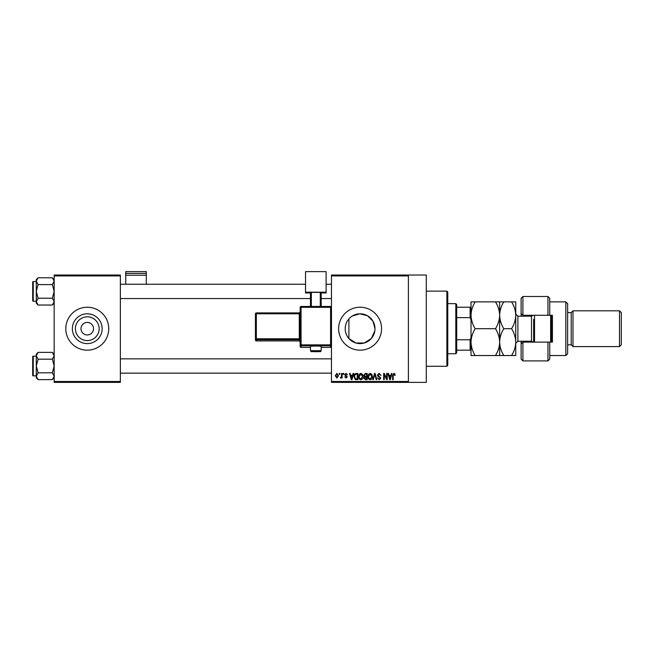 <?xml version="1.0" encoding="UTF-8"?>
<svg xmlns="http://www.w3.org/2000/svg" width="654" height="654" viewBox="0 0 654 654"><rect width="100%" height="100%" fill="white"/><g stroke="black" fill="none" stroke-linecap="round" stroke-linejoin="round"><path stroke-width="0.98" d="M99.146 328.7A11.878 11.878 0 0 1 87.268 340.579A11.878 11.878 0 0 1 75.39 328.7A11.878 11.878 0 0 1 87.268 316.822A11.878 11.878 0 0 1 99.146 328.7M81.006 328.7A6.262 6.262 0 0 0 87.268 334.962A6.262 6.262 0 0 0 93.53 328.7A6.262 6.262 0 0 0 87.268 322.438A6.262 6.262 0 0 0 81.006 328.7M72.365 328.7A14.903 14.903 0 0 0 87.268 343.603A14.903 14.903 0 0 0 102.171 328.7A14.903 14.903 0 0 0 87.268 313.797A14.903 14.903 0 0 0 72.365 328.7M65.801 328.7A21.468 21.468 0 0 0 87.268 350.168A21.468 21.468 0 0 0 108.736 328.7A21.468 21.468 0 0 0 87.268 307.233A21.468 21.468 0 0 0 65.801 328.7M348.901 338.535C346.497 335.772 345.263 332.494 345.198 328.7C345.263 324.899 346.497 321.629 348.901 318.874L348.901 338.535L355.923 343.007L364.311 342.998L371.308 338.519L374.832 330.957M375.004 328.7A14.903 14.903 0 0 1 360.101 343.603A14.903 14.903 0 0 1 345.198 328.7A14.903 14.903 0 0 1 360.101 313.797A14.903 14.903 0 0 1 375.004 328.7L372.943 321.139L367.417 315.719L359.814 313.806L352.302 315.996M338.625 328.7A21.468 21.468 0 0 0 360.101 350.168A21.468 21.468 0 0 0 381.568 328.7A21.468 21.468 0 0 0 360.101 307.233A21.468 21.468 0 0 0 338.625 328.7M408.398 275.032L408.398 275.923L331.472 275.923L331.472 275.032L426.294 275.032L426.294 382.377L331.472 382.377L331.472 381.478L408.398 381.478L408.398 382.377M339.279 373.426L339.851 373.426L339.851 374.325L339.279 374.325L339.279 373.426M343.187 373.426L343.751 373.426L343.751 374.325L343.187 374.325L343.187 373.426M353.078 373.426L353.675 373.426L351.942 379.688L351.345 379.688L349.522 373.426L350.119 373.426L350.618 375.298L352.588 375.298L353.078 373.426M362.463 374.333L363.027 376.475C363.15 378.249 362.414 379.353 360.828 379.77C359.267 379.361 358.539 378.29 358.637 376.557L359.201 374.301L360.828 373.344L362.463 374.333M371.815 374.333L372.379 376.475C372.502 378.249 371.766 379.353 370.18 379.77C368.619 379.361 367.891 378.29 367.989 376.557L368.554 374.301L370.18 373.344L371.815 374.333M379.107 373.344L380.996 375.461L379.058 374.08L377.906 375.151L380.832 378.053L379.214 379.77L377.497 377.898L379.197 379.042L380.268 378.037L380.088 377.399L378.2 376.655L377.342 375.159L379.107 373.344M391.46 373.426L392.057 373.426L390.324 379.688L389.727 379.688L387.912 373.426L388.509 373.426L388.999 375.298L390.969 375.298L391.46 373.426M331.472 275.923L331.472 381.478M408.398 275.923L408.398 381.478M394.812 373.786L395.147 375.298L394.575 375.38L393.888 374.08L393.275 374.554L393.193 379.688L392.629 379.688L392.629 375.437L393.912 373.344L394.812 373.786M386.686 373.426L387.258 373.426L387.258 379.688L386.653 379.688L384.25 374.668L384.25 379.688L383.677 379.688L383.677 373.426L384.29 373.426L386.686 378.437L386.686 373.426M374.546 373.426L375.102 373.426L376.786 379.688L376.197 379.688L374.856 374.162L373.352 379.688L372.755 379.688L374.546 373.426M365.406 373.426L367.172 373.426L367.172 379.688L365.406 379.688L363.837 378.118L364.45 376.802L363.673 375.265L365.406 373.426M356.152 373.426L357.82 373.426L357.82 379.688L355.326 379.573L354.002 376.59C353.847 374.816 354.566 373.761 356.152 373.426M346.023 373.344L347.413 374.807L345.982 373.998L345.214 374.701L347.331 376.761L346.048 378.061L344.732 376.761L346.023 377.415L346.759 376.859L344.65 374.816L346.023 373.344M341.56 373.426L342.124 373.426L342.124 377.979L341.56 377.979L341.56 377.252L340.881 378.061L340.333 377.816L341.453 376.72L341.56 373.426M336.884 373.344L338.47 375.707L336.884 378.061L335.298 375.756L336.884 373.344M120.361 382.377L54.168 382.377L54.168 381.478L120.361 381.478L120.361 382.377M120.361 275.923L54.168 275.923L54.168 275.032L120.361 275.032L120.361 381.478M54.168 275.923L54.168 381.478M390.242 377.857L390.773 376.034L389.195 376.034L389.98 379.042L390.242 377.857M370.172 379.042L371.807 376.467L370.189 374.08L368.554 376.573L368.799 377.987L370.172 379.042M366.6 378.96L366.6 377.088L364.94 377.145L364.409 378.012L366.6 378.96M366.6 376.352L366.6 374.162L364.809 374.235L364.245 375.265L365.48 376.352L366.6 376.352M360.82 379.042L362.455 376.467L360.836 374.08L359.201 376.573L359.447 377.987L360.82 379.042M357.248 378.96L357.248 374.162L356.226 374.162L354.795 375.069L354.566 376.606L355.433 378.838L357.248 378.96M351.86 377.857L352.392 376.034L350.806 376.034L351.599 379.042L351.86 377.857M336.892 377.415L337.897 375.707L336.867 373.998L335.862 375.707L336.892 377.415M446.87 291.128L447.761 292.027L447.761 365.382L446.87 366.273L446.87 291.128L426.294 291.128M54.168 303.203L52.345 305.034L38.104 305.034L36.281 301.625L38.104 298.216L36.281 291.398L38.104 284.58L36.281 281.179L38.104 277.77L36.281 279.593L36.281 303.203L38.104 305.034M32.7 283.346L32.7 282.095A0.54 0.54 0 0 1 33.24 281.563L33.24 301.241A0.54 0.54 0 0 1 32.7 300.701L32.7 282.095A0.54 0.54 0 0 1 33.24 281.563L36.281 281.563M33.24 301.241L36.281 301.241M54.168 279.593L52.345 277.77L38.104 277.77M52.345 277.77L54.168 281.179L52.345 284.58L38.104 284.58M52.345 284.58L54.168 291.398L52.345 298.216L38.104 298.216M52.345 298.216L54.168 301.625L52.345 305.034M32.7 364.433L32.7 359.741M455.813 353.749L455.813 303.652L456.705 304.551L456.705 352.858L455.813 353.749L447.761 353.749M455.813 303.652L447.761 303.652M471.019 350.168L470.128 350.168L470.128 339.769L471.019 337.644M456.705 350.168L470.128 350.168M456.705 307.233L471.019 307.233M456.705 339.769L470.128 339.769M471.019 319.757L470.128 317.64L470.128 307.233M456.705 317.64L470.128 317.64M32.7 300.701L32.7 299.45M54.168 377.808L52.345 379.639L38.104 379.639L36.281 376.23L38.104 372.821L36.281 366.003L38.104 359.185L36.281 355.776L38.104 352.375L36.281 354.198L36.281 377.808L38.104 379.639M32.7 357.951L32.7 356.7A0.54 0.54 0 0 1 33.24 356.16L33.24 375.846A0.54 0.54 0 0 1 32.7 375.306L32.7 356.7A0.54 0.54 0 0 1 33.24 356.16L36.281 356.16M33.24 375.846L36.281 375.846M54.168 354.198L52.345 352.375L38.104 352.375M52.345 352.375L54.168 355.776L52.345 359.185L38.104 359.185M52.345 359.185L54.168 366.003L52.345 372.821L38.104 372.821M52.345 372.821L54.168 376.23L52.345 379.639M32.7 375.306L32.7 374.055M549.736 315.285L547.946 315.285L547.946 296.499L549.736 298.289L549.736 315.285L552.417 315.285L552.417 342.124L549.736 342.124L549.736 359.12L547.946 360.902L547.946 342.124L522.906 342.124L522.906 360.902L521.115 359.12L521.115 341.224M522.906 342.124L521.115 343.906L522.906 342.124L522.906 341.224M531.849 316.152L531.849 315.285M565.841 301.87L567.631 303.652L567.631 353.749L565.841 355.539L565.841 301.87L549.736 301.87M619.51 310.813L621.3 312.604L621.3 344.805L619.51 346.595L619.51 310.813L572.994 310.813L571.204 312.604L571.204 344.805L567.631 344.805M572.994 310.813L572.994 346.595L619.51 346.595M547.946 315.285L522.906 315.285L522.906 316.176M522.906 296.499L522.906 315.285L521.115 313.495L521.115 298.289L522.906 296.499L547.946 296.499M521.115 316.176L521.115 313.495L522.906 315.285M531.849 342.124L531.849 341.257M547.946 342.124L549.736 342.124M534.531 315.285L534.531 342.124M551.526 315.285L551.526 342.124M550.635 342.124L550.635 315.285M475.172 301.87L471.019 301.87L471.019 315.285C471.182 310.544 472.572 306.072 475.172 301.87L495.495 301.87C498.095 306.08 499.476 310.552 499.648 315.285C499.476 320.027 498.095 324.498 495.495 328.7L475.172 328.7C472.564 324.49 471.182 320.019 471.019 315.285L471.019 342.124C471.174 337.407 472.564 332.935 475.172 328.7M499.648 301.87L499.648 315.285C499.811 310.544 501.193 306.064 503.793 301.87L495.495 301.87M475.172 355.539C472.572 351.362 471.191 346.89 471.019 342.124L471.019 355.539L503.793 355.539C501.201 351.362 499.82 346.89 499.648 342.124C499.484 346.833 498.103 351.304 495.495 355.539M495.495 328.7C498.086 332.878 499.468 337.35 499.648 342.124L499.648 355.539M499.648 315.285L499.648 342.124C499.803 337.407 501.185 332.935 503.793 328.7C501.193 324.49 499.811 320.019 499.648 315.285M511.591 355.539C514.199 351.304 515.589 346.833 515.744 342.124C515.573 337.35 514.191 332.878 511.591 328.7C514.199 324.498 515.581 320.027 515.744 315.285C515.581 310.552 514.199 306.08 511.591 301.87L515.744 301.87L515.744 355.539L503.793 355.539M511.591 328.7L503.793 328.7M511.591 301.87L503.793 301.87M533.639 342.124L533.639 319.307M146.308 273.397L146.308 271.623L125.732 271.623L125.732 273.397L146.308 273.397L146.308 284.245M146.308 275.244L125.732 275.244L125.732 284.245M125.732 275.244L125.732 273.397M315.817 346.015L310.454 346.203L310.454 350.675L321.188 350.675L321.188 346.203L315.817 346.015M330.581 347.372A0.891 0.891 0 0 0 331.472 346.481A0.891 0.891 180 0 1 330.581 347.372L321.188 347.372L330.581 347.372L330.581 345.794L301.061 345.794L301.061 347.372A0.891 0.891 180 0 1 300.161 346.481L300.161 307.355L301.061 307.323L301.061 344.871L330.581 344.871L330.581 307.323L301.061 307.323L301.061 306.456L330.581 306.456L330.581 307.323L331.472 307.355A0.891 0.891 0 0 0 330.581 306.456A0.891 0.891 180 0 1 331.472 307.355M300.161 313.74L300.161 312.015A0.891 0.891 180 0 1 299.27 312.906L299.27 313.773L256.335 313.773L256.335 338.797L299.27 338.797L299.27 313.773L300.161 313.74M300.161 340.62L300.161 338.772L299.27 338.797L299.27 339.728L256.335 339.728L256.335 340.93L299.27 340.93L299.27 339.728A0.891 0.891 180 0 1 300.161 340.62M326.109 292.191L305.532 292.191L305.532 271.623L326.109 271.623L326.109 292.943L321.188 292.943M310.454 292.943L305.532 292.943L305.532 292.191M310.454 306.456L310.454 292.412L311.345 292.379L311.345 306.456M320.288 306.456L320.288 292.379L311.345 292.379M320.288 292.379L321.188 292.412L321.188 306.456M255.436 340.031A0.891 0.891 0 0 0 256.335 340.93L256.335 340.93A0.891 0.891 -0 0 1 255.436 340.031L255.436 313.797L256.335 313.773L256.335 312.906L299.27 312.906L300.161 312.015M533.231 342.124L531.489 341.224L531.489 316.176L517.894 316.176L517.894 341.224L515.744 343.375M301.061 347.372L310.454 347.372L301.061 347.372A0.891 0.891 0 0 1 300.161 346.481M299.27 340.93L299.27 340.93A0.891 0.891 180 0 1 300.161 341.821L299.27 340.93L256.335 340.93M255.436 338.829A0.891 0.891 -0 0 0 256.335 339.728L256.335 338.797L255.436 338.829M256.335 312.906A0.891 0.891 -0 0 0 255.436 313.797A0.891 0.891 0 0 1 256.335 312.906L299.27 312.906M300.161 344.903A0.891 0.891 -0 0 0 301.061 345.794L301.061 344.871L300.161 344.903M330.581 345.794A0.891 0.891 0 0 0 331.472 344.903L330.581 344.871L330.581 345.794M301.061 306.456A0.891 0.891 0 0 0 300.161 307.355A0.891 0.891 0 0 1 301.061 306.456L330.581 306.456M446.87 366.273L426.294 366.273M331.472 284.245L326.109 284.245M305.532 284.245L120.361 284.245M331.472 298.559L321.188 298.559M310.454 298.559L120.361 298.559M120.361 373.156L331.472 373.156M120.361 358.85L331.472 358.85M571.204 312.604L567.631 312.604M547.946 360.902L522.906 360.902M565.841 355.539L549.736 355.539M571.204 344.805L572.994 346.595M531.489 341.224L517.894 341.224M531.489 316.176L533.231 315.285M517.894 316.176L515.744 314.034M310.454 350.675C312.097 352.277 308.892 351.329 315.817 351.729C321.408 351.386 320.133 352.277 321.188 350.675"/></g></svg>
